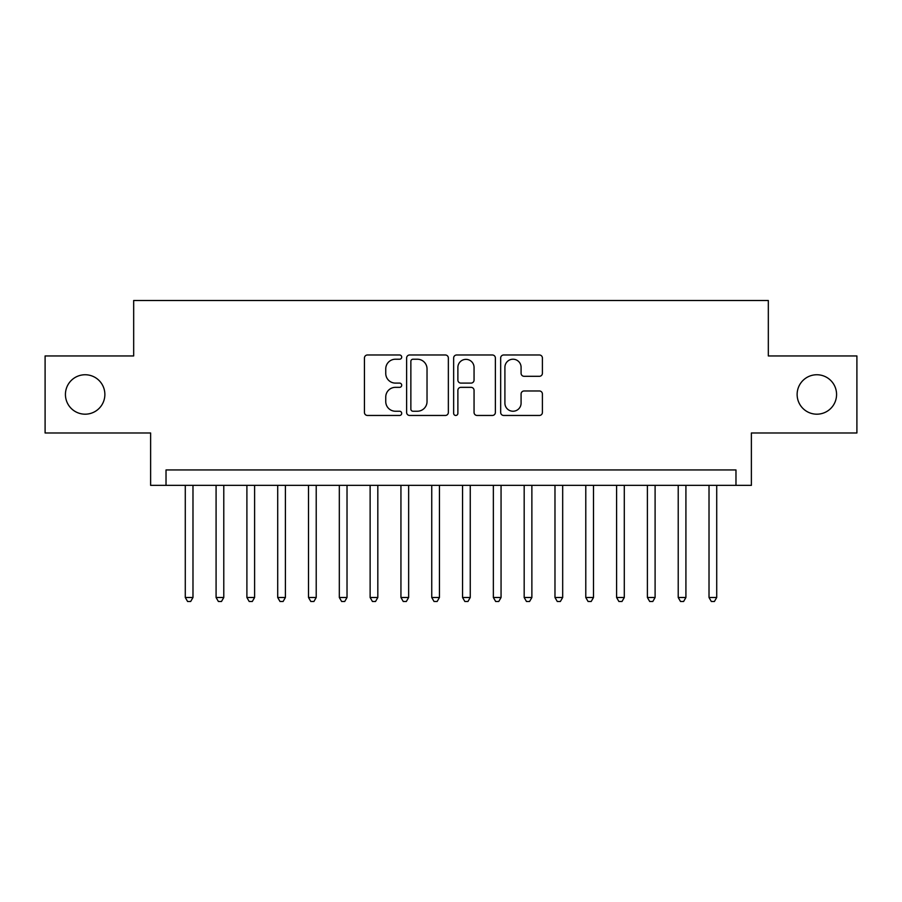 <?xml version="1.0" encoding="UTF-8"?>
<svg xmlns="http://www.w3.org/2000/svg" width="902" height="902" viewBox="0 0 902 902"><rect width="100%" height="100%" fill="white"/><g stroke="black" fill="none" stroke-linecap="round" stroke-linejoin="round"><path stroke-width="1.35" d="M401.706 357.102A2.12 2.12 0 0 0 399.586 354.982L367.464 354.982A3.022 3.022 0 0 0 364.442 358.004L364.442 412.44A3.022 3.022 0 0 0 367.464 415.461L399.586 415.461A2.12 2.12 0 0 0 401.706 413.353A2.12 2.12 0 0 0 399.586 411.233L395.437 411.233A9.674 9.674 0 0 1 385.752 401.559L385.752 397.015A9.674 9.674 0 0 1 395.437 387.341L399.586 387.341A2.12 2.12 0 0 0 401.706 385.222A2.12 2.12 0 0 0 399.586 383.102L395.437 383.102A9.674 9.674 0 0 1 385.752 373.428L385.752 368.895A9.674 9.674 0 0 1 395.437 359.221L399.586 359.221A2.12 2.12 0 0 0 401.706 357.102M797.131 394.467A19.72 19.72 0 0 0 816.851 414.187A19.72 19.72 0 0 0 836.571 394.467A19.72 19.72 0 0 0 816.851 374.747A19.72 19.72 0 0 0 797.131 394.467M65.429 394.467A19.72 19.72 0 0 0 85.149 414.187A19.72 19.72 0 0 0 104.869 394.467A19.72 19.72 0 0 0 85.149 374.747A19.72 19.72 0 0 0 65.429 394.467M539.373 376.303A3.022 3.022 0 0 0 542.406 373.281L542.406 358.004A3.022 3.022 0 0 0 539.373 354.982L503.699 354.982A3.022 3.022 0 0 0 500.666 358.004L500.666 412.44A3.022 3.022 0 0 0 503.699 415.461L539.373 415.461A3.022 3.022 0 0 0 542.406 412.44L542.406 393.994A3.022 3.022 0 0 0 539.373 390.972L524.107 390.972A3.022 3.022 0 0 0 521.085 393.994L521.085 403.138A8.084 8.084 0 0 1 512.99 411.233A8.084 8.084 0 0 1 504.906 403.138L504.906 367.306A8.084 8.084 0 0 1 512.99 359.221A8.084 8.084 0 0 1 521.085 367.306L521.085 373.281A3.022 3.022 0 0 0 524.107 376.303L539.373 376.303M735.976 485.355L751.377 485.355L751.377 432.983L856.9 432.983L856.9 355.952L768.324 355.952L768.324 300.501L133.676 300.501L133.676 355.952L45.1 355.952L45.1 432.983L150.623 432.983L150.623 485.355L735.976 485.355L735.976 469.942L166.024 469.942L166.024 485.355M448.35 358.004A3.022 3.022 0 0 0 445.329 354.982L409.643 354.982A3.022 3.022 0 0 0 406.622 358.004L406.622 412.44A3.022 3.022 0 0 0 409.643 415.461L445.329 415.461A3.022 3.022 0 0 0 448.35 412.44L448.35 358.004M456.671 354.982L492.357 354.982A3.022 3.022 0 0 1 495.378 358.004L495.378 412.44A3.022 3.022 0 0 1 492.357 415.461L477.079 415.461A3.022 3.022 0 0 1 474.057 412.44L474.057 390.363A3.022 3.022 0 0 0 471.036 387.341L460.899 387.341A3.022 3.022 0 0 0 457.878 390.363L457.878 413.353A2.12 2.12 0 0 1 455.758 415.461A2.12 2.12 0 0 1 453.65 413.353L453.65 358.004A3.022 3.022 0 0 1 456.671 354.982M412.969 359.221A2.12 2.12 0 0 0 410.861 361.33L410.861 409.113A2.12 2.12 0 0 0 412.969 411.233L417.355 411.233A9.674 9.674 0 0 0 427.029 401.559L427.029 368.895A9.674 9.674 0 0 0 417.355 359.221L412.969 359.221M474.057 367.464A8.084 8.084 0 0 0 465.973 359.368A8.084 8.084 0 0 0 457.878 367.464L457.878 380.08A3.022 3.022 0 0 0 460.899 383.102L471.036 383.102A3.022 3.022 0 0 0 474.057 380.08L474.057 367.464M185.282 485.355L185.282 597.496L192.983 597.496L192.983 485.355M192.983 597.496L190.672 601.499L187.593 601.499L185.282 597.496M216.085 485.355L216.085 597.496L223.786 597.496L223.786 485.355M223.786 597.496L221.475 601.499L218.397 601.499L216.085 597.496M246.9 485.355L246.9 597.496L254.601 597.496L254.601 485.355M254.601 597.496L252.289 601.499L249.2 601.499L246.9 597.496M277.703 485.355L277.703 597.496L285.404 597.496L285.404 485.355M285.404 597.496L283.093 601.499L280.015 601.499L277.703 597.496M308.507 485.355L308.507 597.496L316.219 597.496L316.219 485.355M316.219 597.496L313.907 601.499L310.818 601.499L308.507 597.496M339.321 485.355L339.321 597.496L347.022 597.496L347.022 485.355M347.022 597.496L344.711 601.499L341.632 601.499L339.321 597.496M370.124 485.355L370.124 597.496L377.825 597.496L377.825 485.355M377.825 597.496L375.525 601.499L372.436 601.499L370.124 597.496M400.939 485.355L400.939 597.496L408.64 597.496L408.64 485.355M408.64 597.496L406.328 601.499L403.25 601.499L400.939 597.496M431.742 485.355L431.742 597.496L439.443 597.496L439.443 485.355M439.443 597.496L437.132 601.499L434.054 601.499L431.742 597.496M462.557 485.355L462.557 597.496L470.258 597.496L470.258 485.355M470.258 597.496L467.946 601.499L464.868 601.499L462.557 597.496M493.36 485.355L493.36 597.496L501.061 597.496L501.061 485.355M501.061 597.496L498.75 601.499L495.672 601.499L493.36 597.496M524.175 485.355L524.175 597.496L531.876 597.496L531.876 485.355M531.876 597.496L529.564 601.499L526.475 601.499L524.175 597.496M554.978 485.355L554.978 597.496L562.679 597.496L562.679 485.355M562.679 597.496L560.367 601.499L557.289 601.499L554.978 597.496M585.781 485.355L585.781 597.496L593.493 597.496L593.493 485.355M593.493 597.496L591.182 601.499L588.093 601.499L585.781 597.496M616.596 485.355L616.596 597.496L624.297 597.496L624.297 485.355M624.297 597.496L621.985 601.499L618.907 601.499L616.596 597.496M647.399 485.355L647.399 597.496L655.1 597.496L655.1 485.355M655.1 597.496L652.8 601.499L649.711 601.499L647.399 597.496M678.214 485.355L678.214 597.496L685.915 597.496L685.915 485.355M685.915 597.496L683.603 601.499L680.525 601.499L678.214 597.496M709.017 485.355L709.017 597.496L716.718 597.496L716.718 485.355M716.718 597.496L714.407 601.499L711.328 601.499L709.017 597.496"/></g></svg>
